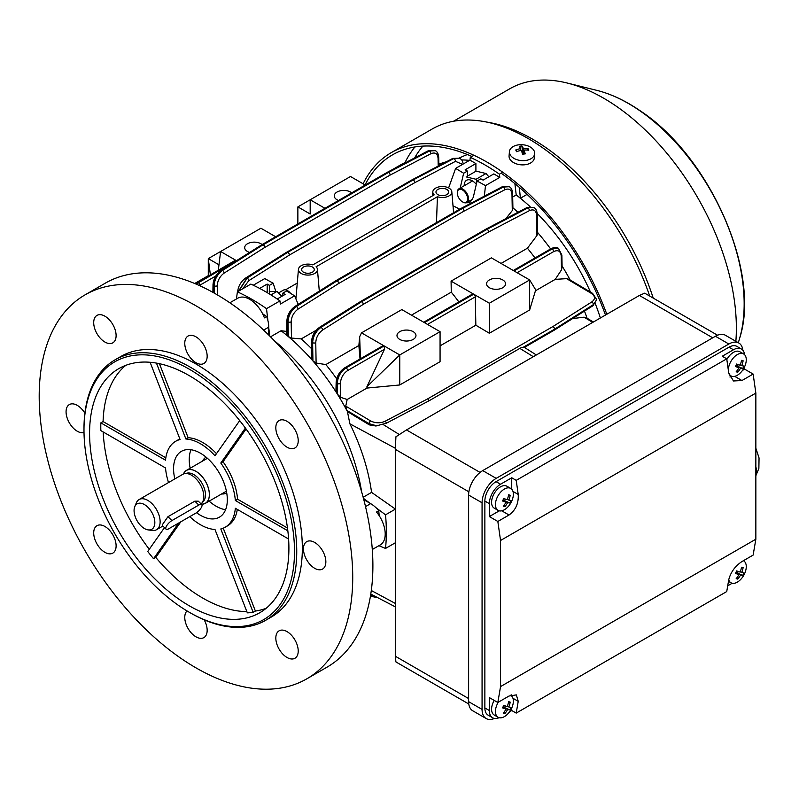 <?xml version="1.0" encoding="UTF-8"?>
<svg xmlns="http://www.w3.org/2000/svg" width="799" height="799" viewBox="0 0 799 799"><rect width="100%" height="100%" fill="white"/><g stroke="black" fill="none" stroke-linecap="round" stroke-linejoin="round"><path stroke-width="1.2" d="M464.209 185.758A11.486 6.632 60 0 1 474.246 182.212A11.486 6.632 60 0 1 476.304 184.339M467.395 176.17L476.094 171.146L486.022 173.523L476.054 179.276L466.127 176.909M476.913 181.723L476.054 179.276M486.022 173.523L488.848 176.799M510.731 488.429L506.876 486.201A12.664 7.311 120 0 0 505.877 485.782A12.664 7.311 120 0 0 493.752 494.331A12.664 7.311 120 0 0 494.211 508.144L498.067 510.371A12.664 7.311 120 0 0 499.065 510.791A12.664 7.311 120 0 0 507.455 507.365A20.584 20.584 0 0 0 512.828 498.057A12.664 7.311 120 0 0 510.731 488.429A12.664 7.311 120 0 0 509.732 488.009A12.664 7.311 120 0 0 497.198 497.397A12.664 7.311 120 0 0 498.067 510.371M509.762 503A20.145 19.905 -116 0 0 510.941 500.494A20.544 2.477 -154.9 0 1 508.793 500.104A20.544 16.589 -74.5 0 0 510.201 495.25A20.145 3.715 -179.4 0 0 508.623 494.811A20.544 16.589 105.5 0 1 507.215 499.665A20.544 2.477 -154.9 0 1 503.71 498.486A20.145 8.27 111.9 0 1 503.14 499.755A20.145 8.27 111.9 0 1 502.541 500.993A20.544 2.477 25.1 0 0 506.037 502.172A20.544 16.589 105.5 0 1 503.27 506.246A20.145 7.91 51.3 0 0 504.858 506.686A20.544 16.589 -74.5 0 0 507.625 502.611A20.544 2.477 25.1 0 0 509.762 503L503.43 500.194L507.625 502.611M502.861 500.344L506.037 502.172M508.494 495.45L510.201 495.25M507.365 499.275L508.793 500.104M505.318 499.055L504.628 500.524M504.109 505.198L504.858 506.686M527.1 194.377L520.379 198.252A158.362 91.426 60 0 1 530.107 206.661A158.362 91.426 60 0 0 516.214 194.986L514.886 183.63M537.198 213.473A158.362 91.426 60 0 1 590.491 292.114A158.362 91.426 60 0 0 537.198 213.473M595.305 303.68A158.362 91.426 60 0 1 600.359 318.002A158.362 91.426 60 0 0 595.305 303.68M520.379 198.252L519.36 187.395M459.385 157.932L463.67 156.035A152.919 88.29 60 0 1 467.425 154.547M438.831 164.284A158.362 91.426 60 0 1 446.311 161.807M461.852 159.95A158.362 91.426 60 0 1 469.502 160.379M463.53 190.691A7.281 4.205 -120 0 0 457.318 192.929A7.281 4.205 -120 0 0 461.413 201.108A7.281 4.205 -120 0 0 462.471 201.847A7.281 4.205 -120 0 0 467.595 199.48A7.281 4.205 -120 0 0 463.53 190.691M457.328 192.679A7.92 4.574 60 0 1 457.318 192.409A7.92 4.574 60 0 1 458.956 188.784A7.92 4.574 60 0 1 464.069 189.982A7.92 4.574 60 0 1 468.284 196.904A7.92 4.574 60 0 1 466.876 202.497A7.92 4.574 60 0 1 462.921 202.107A7.92 4.574 60 0 1 462.691 201.967M509.422 151.63L509.073 155.875A12.664 7.94 4.7 0 0 524.953 164.754A12.664 7.94 4.7 0 0 534.331 157.942L534.671 153.698A12.664 7.94 4.7 0 0 534.271 151.231A12.664 7.94 4.7 0 0 518.801 144.819A12.664 7.94 4.7 0 0 509.422 151.63A12.664 7.94 4.7 0 0 509.832 154.107A12.664 7.94 4.7 0 0 525.293 160.519A12.664 7.94 4.7 0 0 534.671 153.698M515.764 149.962A20.145 2.157 60.7 0 0 516.104 150.791A20.145 2.157 60.7 0 0 516.484 151.69A20.544 15.231 -22.5 0 1 521.338 150.382A20.544 4.904 83.3 0 1 522.546 154.197A20.145 6.622 -11.6 0 1 525.233 153.887A20.544 4.904 -96.7 0 0 524.024 150.062A20.544 15.231 -22.5 0 1 528.748 150.242A20.145 10.477 -70.2 0 0 528.419 149.343A20.145 10.477 -70.2 0 0 528.029 148.514A20.544 15.231 157.5 0 0 523.305 148.334A20.544 4.904 -96.7 0 0 521.977 146.007A20.145 19.246 120.3 0 0 519.28 146.317A20.544 4.904 83.3 0 1 520.618 148.654A20.544 15.231 157.5 0 0 515.764 149.962L516.873 151.55M521.797 151.7L522.926 152.929L523.305 148.334M522.926 152.929L523.794 152.829M526.901 150.052L528.029 148.514M523.695 154.047L524.024 150.062M520.469 150.542L520.618 148.654M522.396 151.63L521.977 146.007M511.74 489.228L511.74 477.772L516.214 480.359L726.73 358.821L722.256 356.234L733.452 349.772A15.84 9.139 -60 0 1 741.372 348.983L736.888 346.396A15.84 9.139 120 0 0 728.978 347.185L496.059 481.657A15.84 9.139 120 0 0 484.863 501.053L484.863 707.934L489.348 710.521L489.348 697.587L497.837 702.491L509.033 696.019L516.364 694.9L518.221 701.332L516.214 713.098L726.73 591.56L728.738 579.784A12.664 7.311 120 0 0 730.975 582.781A12.664 7.311 120 0 0 731.984 583.2A12.664 7.311 120 0 0 740.363 579.774A20.584 20.584 0 0 0 745.737 570.466A12.664 7.311 120 0 0 743.649 560.838A12.664 7.311 120 0 0 743.41 560.708L743.649 560.838M742.68 575.41A20.145 19.905 -116 0 0 743.849 572.903A20.544 2.477 -154.9 0 1 741.712 572.513A20.544 16.589 -74.5 0 0 743.12 567.66A20.145 3.715 -179.4 0 0 741.532 567.22A20.544 16.589 105.5 0 1 740.124 572.074A20.544 2.477 -154.9 0 1 736.618 570.905A20.145 8.27 111.9 0 1 736.049 572.164A20.145 8.27 111.9 0 1 735.45 573.402A20.544 2.477 25.1 0 0 738.955 574.581A20.544 16.589 105.5 0 1 736.179 578.656A20.145 7.91 51.3 0 0 737.767 579.095A20.544 16.589 -74.5 0 0 740.533 575.02A20.544 2.477 25.1 0 0 742.68 575.41L736.348 572.603L740.533 575.02M735.779 572.753L738.955 574.581M741.402 567.859L743.12 567.66M740.274 571.694L741.712 572.513M738.226 571.465L737.537 572.933M737.018 577.607L737.767 579.095M262.102 244.584A9.498 5.483 0 0 0 260.913 243.745A9.498 5.483 0 0 0 250.556 242.556A9.498 5.483 0 0 0 244.694 247.62A9.498 5.483 0 0 0 247.47 251.505A9.498 5.483 0 0 0 249.618 252.434M351.68 192.859A9.498 5.483 0 0 0 350.491 192.02A9.498 5.483 0 0 0 340.134 190.831A9.498 5.483 0 0 0 334.272 195.905A9.498 5.483 0 0 0 337.058 199.78A9.498 5.483 0 0 0 338.506 200.469M413.203 331.665A9.498 5.483 0 0 0 402.846 330.476A9.498 5.483 0 0 0 396.983 335.55A9.498 5.483 0 0 0 399.76 339.425A9.498 5.483 0 0 0 410.117 340.614A9.498 5.483 0 0 0 415.979 335.55A9.498 5.483 0 0 0 413.203 331.665M502.781 279.95A9.498 5.483 0 0 0 492.424 278.761A9.498 5.483 0 0 0 486.561 283.825A9.498 5.483 0 0 0 489.348 287.71A9.498 5.483 0 0 0 499.695 288.898A9.498 5.483 0 0 0 505.567 283.825A9.498 5.483 0 0 0 502.781 279.95M312.419 267.016A6.332 3.655 0 0 0 305.518 266.227A6.332 3.655 0 0 0 301.603 269.603A6.332 3.655 0 0 0 303.46 272.189A6.332 3.655 0 0 0 310.362 272.978A6.332 3.655 0 0 0 314.277 269.603A6.332 3.655 0 0 0 312.419 267.016M446.791 189.433A6.332 3.655 0 0 0 439.889 188.644A6.332 3.655 0 0 0 435.974 192.02A6.332 3.655 0 0 0 437.832 194.606A6.332 3.655 0 0 0 444.733 195.405A6.332 3.655 0 0 0 448.648 192.02A6.332 3.655 0 0 0 446.791 189.433M453.003 205.802A149.653 86.402 60 0 1 459.695 209.208M285.503 289.847L297.278 283.056M475.904 171.256L475.904 163.575L469.932 160.13L470.311 157.383A190.032 109.713 60 0 1 484.863 164.874A190.032 109.713 60 0 1 499.425 174.192L502.771 172.254M470.311 157.383L473.927 155.286M464.938 202.836L469.782 202.656L473.258 197.433L477.083 181.003L480.838 178.836L483.075 180.125L493.822 173.922L499.794 177.368L499.425 174.192M523.105 347.355A10.597 6.112 -60 0 1 523.205 347.355L554.516 329.228L523.105 347.355A10.597 6.112 -60 0 0 519.839 348.384L429.173 400.728L386.566 423.11L375.939 426.017L369.298 424.868L347.415 411.535A158.362 91.426 60 0 0 346.816 410.416L345.747 406.132L370.656 420.953C375.38 423.27 380.194 423.38 385.098 421.273L427.625 398.891L552.968 326.521L591.799 301.932C595.465 299.096 595.355 296.269 591.48 293.463L566.571 278.641L555.245 279.37L561.497 269.862L561.218 255.98C560.648 251.046 558.121 249.588 553.657 251.605L517.113 272.709M363.146 497.248L371.575 492.384C368.459 469.792 361.238 446.931 349.892 423.82L347.415 411.535M484.324 196.174L485.502 185.618L499.794 177.368M512.698 197.013L516.214 194.986M469.932 160.13L455.64 168.379L448.609 187.915M467.395 177.568L467.395 171.076L463.64 173.243L460.184 188.075M477.083 181.003L485.502 185.618M455.64 168.379L463.64 173.243M475.904 163.575L465.158 169.787L467.395 171.076M512.898 207.81A158.362 91.426 60 0 1 517.982 212.274M537.537 232.409A158.362 91.426 60 0 1 550.631 248.938M562.087 266.007A158.362 91.426 60 0 1 570.186 280.03M584.469 311.091A158.362 91.426 60 0 1 587.075 318.222M275.725 291.226L273.178 283.206L264.749 278.591L253.273 285.223M298.217 304.369L294.611 295.83L280.319 304.079L279.95 300.903A190.032 109.713 60 0 0 250.836 284.094L237.393 291.855L236.424 298.976M279.95 300.903L266.506 308.664A190.032 109.713 -120 0 0 237.393 291.855M269.732 336.039L268.744 327.69M267.915 320.639L266.506 308.664M286.671 331.425L281.068 330.746L270.521 336.828M294.611 295.83L286.611 290.966L282.856 293.133L282.856 295.72M273.178 283.206L269.423 285.373L269.423 293.982M267.186 292.214L267.186 284.084L259.665 288.419M267.186 284.084L269.423 285.373M282.856 293.133L285.093 294.432L277.183 298.996M371.575 492.384L395.285 509.003M395.285 509.193L385.537 514.816L375.86 507.605M370.167 503.36L363.435 498.336M395.285 542.811L385.537 548.434A190.032 109.713 -120 0 0 385.537 514.816M378.876 545.707L385.537 548.434M275.665 236.754L260.913 228.224L220.594 251.505L218.327 270.122M297.867 206.891L310.182 199.78L310.182 214.002L297.867 206.891L297.867 223.94M324.943 208.299L310.182 199.78L350.491 176.509L365.253 185.028M440.069 345.867L475.844 325.213L489.348 333.253L529.657 309.972L535.43 290.806L555.245 279.37M366.921 386.716L399.76 354.946L440.069 331.665L440.069 361.697L399.76 384.968L399.76 354.946L384.119 345.907L384.489 349.273L366.921 386.716L366.981 388.064L399.76 384.968M384.489 349.273L347.615 370.566C343.171 373.682 340.764 377.987 340.404 383.47L340.684 397.353L347.166 399.5L366.981 388.064M347.166 399.5L345.747 406.132M501.043 263.43L527.42 248.209L536.928 235.555L536.588 215.171C536.079 210.387 533.682 208.879 529.387 210.636L488.668 231.96A2.217 1.338 -117.6 0 0 487.17 229.243L527.889 207.91L533.632 207.4L527.749 207.83L487.11 229.213A2.217 1.338 -117.7 0 0 486.002 229.093A2.217 1.338 -117.7 0 0 485.962 229.113M316.104 363.046L312.938 360.968L312.629 342.691C313.058 336.319 315.855 331.205 321.038 327.34L361.687 301.692A2.217 1.218 57.8 0 1 363.325 304.329L322.676 329.977C318.401 333.163 316.104 337.388 315.765 342.661L316.104 363.046L325.852 364.574L358.871 345.518L360.029 358.981M384.039 345.867L345.967 367.85A2.217 1.278 -120 0 0 344.858 367.74L382.571 345.967L384.039 345.867L361.508 332.853L359.65 336.769L358.871 345.518M361.508 332.853L401.817 309.583L424.349 322.586L473.627 294.142A2.217 1.278 -120 0 0 472.519 294.032L423.7 322.217M411.465 315.146L451.275 292.164A149.653 86.402 60 0 1 458.856 301.922M558.371 248.279L552.009 248.888L513.937 270.871L491.395 257.857L451.085 281.138L451.275 292.164M527.42 248.209A149.653 86.402 60 0 1 535 257.957M535.43 290.806L535.44 289.418L529.657 279.95L514.017 270.921L552.089 248.938L558.281 248.229C556.523 247.031 554.057 247.221 550.901 248.779A2.217 1.278 -120 0 1 552.009 248.888L552.089 248.938A2.217 1.278 60 0 1 553.657 251.605M489.348 333.253L489.348 303.221L473.707 294.192A2.217 1.278 -120 0 1 475.275 296.868L475.844 325.213M218.976 264.789L208.279 258.616L220.594 251.505L236.234 260.534L234.766 260.634L195.186 283.705M325.852 364.574A149.653 86.402 60 0 1 336.689 378.836M281.068 330.746A158.362 91.426 60 0 1 287.25 335.68L287.241 334.491M536.588 215.171A2.217 1.258 -1 0 0 537.238 214.262L537.557 233.538L536.928 235.555M511.979 194.337A2.217 1.248 -1.1 0 0 512.628 193.428L512.918 208.759L512.289 210.556L511.979 194.337C511.46 189.553 509.053 188.035 504.758 189.792L464.039 211.116A2.217 1.338 -117.6 0 0 462.541 208.399L503.26 187.076L509.243 186.696L503.11 186.986L462.471 208.359A2.217 1.338 -117.7 0 0 461.363 208.249A2.217 1.338 -117.7 0 0 461.323 208.269M505.857 218.656L512.289 210.556M291.465 338.047L288.309 336.569L288.03 321.867C288.439 315.485 291.236 310.362 296.409 306.496L337.058 280.849A2.217 1.218 57.7 0 1 338.696 283.485L298.047 309.133C293.782 312.319 291.485 316.554 291.156 321.827L291.465 338.047L301.223 338.906L316.264 330.217M301.223 338.906A149.653 86.402 60 0 1 311.41 348.524M504.758 189.792A2.217 1.338 -117.6 0 0 503.26 187.076L503.11 186.986A2.217 1.338 -117.7 0 0 502.002 186.876L461.363 208.249A2.217 2.217 0 0 0 461.293 208.289A2.217 1.278 -120 0 1 462.401 208.399A2.217 1.278 -60 0 1 462.471 208.359L462.541 208.399A2.217 1.278 -60 0 0 462.471 208.439A2.217 1.278 -120 0 1 464.039 211.116L338.696 283.485A2.217 1.278 -120 0 0 337.128 280.809L462.471 208.439L337.128 280.809A2.217 1.278 -60 0 0 337.058 280.849L296.259 306.407C291.056 310.262 288.149 315.315 287.54 321.578L287.25 335.68A158.362 91.426 60 0 1 288.309 336.569A158.362 91.426 60 0 1 311.87 359.75A158.362 91.426 60 0 1 312.938 360.968A158.362 91.426 60 0 1 336.569 392.798L336.579 390.751M529.387 210.636A2.217 1.338 -117.6 0 0 527.889 207.91L527.749 207.83A2.217 1.338 -117.7 0 0 526.651 207.72L486.002 229.093A2.217 2.217 0 0 0 485.932 229.143A2.217 1.278 -120 0 1 487.04 229.243A2.217 1.278 -60 0 1 487.11 229.213L487.17 229.243A2.217 1.278 -60 0 0 487.1 229.283A2.217 1.278 -120 0 1 488.668 231.96L363.325 304.329A2.217 1.278 -120 0 0 361.757 301.652L487.1 229.283L361.757 301.652A2.217 1.278 -60 0 0 361.687 301.692L320.898 327.26C315.695 331.106 312.799 336.169 312.189 342.441L311.87 358.172M566.571 278.641L568.978 279.3L592.588 293.353A2.217 1.258 120.8 0 0 591.48 293.463M561.218 255.98A2.217 1.248 178.8 0 0 561.867 255.071L562.116 267.415L561.497 269.862M592.748 322.397L584.049 317.183L572.613 318.581M584.049 317.183L586.116 317.642L593.407 322.017M340.684 397.353L337.488 394.257A158.362 91.426 60 0 1 346.816 410.416L369.068 423.66A2.217 1.258 -59.2 0 1 370.656 420.953M347.615 370.566A2.217 1.278 60 0 0 346.047 367.89L345.967 367.85C340.554 371.615 337.498 376.748 336.808 383.24L336.569 392.798A158.362 91.426 60 0 1 337.488 394.257L337.268 383.51C337.727 376.878 340.654 371.675 346.047 367.89L384.119 345.907M274.377 340.774A158.362 91.426 60 0 1 361.657 491.944A158.362 91.426 60 0 0 274.377 340.774M210.367 274.716L208.279 258.616L208.279 276.674M473.627 294.142L451.085 281.138M440.069 331.665L424.429 322.636L473.707 294.192M489.348 303.221L529.657 279.95L529.657 309.972M238.951 290.946L247.141 278.052L287.71 252.364L246.991 277.962L238.442 291.245M214.242 293.093L214.102 285.812C214.522 279.44 217.328 274.317 222.502 270.452L263.081 244.764L222.362 270.372C217.158 274.227 214.262 279.28 213.673 285.553L213.543 292.704M236.234 260.534L196.005 284.054M196.115 284.094L236.314 260.574M370.556 595.435L375.8 596.673M375.17 596.344L370.616 595.095M376.878 425.857L369.068 423.66L375.939 426.017M554.087 330.277A2.217 1.338 -122.3 0 0 554.126 330.257A2.217 1.338 -122.3 0 0 554.586 329.238L593.417 304.719L596.723 299.725M592.588 293.353L596.733 299.625L593.417 304.589L554.586 329.178A2.217 1.338 -122.3 0 0 552.968 326.521A2.217 1.278 -120 0 1 554.516 329.228A2.217 1.278 0 0 0 554.586 329.178L554.586 329.238A2.217 1.278 -0 0 1 554.516 329.278A2.217 1.278 -120 0 1 554.057 330.297A2.217 2.217 0 0 0 554.126 330.257L592.958 305.737A2.217 1.338 -122.3 0 0 593.417 304.719L593.417 304.589A2.217 1.338 -122.3 0 0 591.799 301.932M533.742 207.47L526.651 207.72M462.561 164.384L455.49 161.338A2.217 1.338 -117.6 0 0 453.992 158.631L459.974 158.252L453.842 158.542L413.203 179.915A2.217 1.338 -117.7 0 0 412.094 179.805A2.217 1.338 -117.7 0 0 412.054 179.825A2.217 1.278 -120 0 1 413.133 179.955L287.79 252.324L413.133 179.955A2.217 1.278 -60 0 1 413.203 179.915L453.842 158.542A2.217 1.338 -117.7 0 0 452.743 158.432L459.844 158.182M438.202 166.072L438.062 158.282C437.552 153.498 435.145 151.99 430.851 153.738L390.132 175.071A2.217 1.338 -117.6 0 0 388.634 172.354L429.353 151.021L435.325 150.651L429.213 150.941L388.574 172.314A2.217 1.338 -117.7 0 0 387.465 172.204A2.217 1.338 -117.7 0 0 387.425 172.224M435.215 150.582L428.114 150.831A2.217 1.338 -117.7 0 1 429.213 150.941L429.353 151.021A2.217 1.338 -117.6 0 1 430.851 153.738M316.084 266.776L437.413 196.724A9.498 5.483 0 0 0 447.19 196.734A9.498 5.483 0 0 0 451.805 191.75A9.498 5.483 0 0 0 442.316 186.537A9.498 5.483 0 0 0 432.818 191.75A9.498 5.483 0 0 0 434.177 194.856L312.838 264.898A9.498 5.483 0 0 0 298.446 269.333A9.498 5.483 0 0 0 307.945 275.086A9.498 5.483 0 0 0 317.433 269.333A9.498 5.483 0 0 0 316.084 266.776M436.494 222.601L437.413 196.724M455.49 161.338L414.771 182.671A2.217 1.338 -117.6 0 0 413.273 179.955A2.217 1.278 -60 0 0 413.203 179.995A2.217 1.278 -120 0 1 414.771 182.671L289.428 255.041L248.779 280.689L242.696 288.789M287.78 252.404A2.217 1.218 57.7 0 1 289.428 255.041A2.217 1.278 -120 0 0 287.86 252.364A2.217 1.278 -60 0 0 287.78 252.404M286.641 252.234A2.217 1.278 -120 0 1 286.681 252.214A2.217 1.278 -120 0 1 287.79 252.324A2.217 1.278 -60 0 0 287.71 252.364A2.217 1.218 -122.2 0 0 286.601 252.254L245.882 277.852C240.908 281.438 238.152 286.222 237.623 292.194M428.114 150.831L387.465 172.204A2.217 2.217 0 0 0 387.385 172.244A2.217 1.278 -120 0 1 388.494 172.354A2.217 1.278 -60 0 1 388.574 172.314L388.634 172.354A2.217 1.278 -60 0 0 388.564 172.394A2.217 1.278 -120 0 1 390.132 175.071L264.789 247.44A2.217 1.278 -120 0 0 263.221 244.764L388.564 172.394L263.221 244.764A2.217 1.278 -60 0 0 263.151 244.804A2.217 1.218 57.7 0 1 264.789 247.44L224.139 273.088C219.875 276.274 217.568 280.499 217.238 285.772L217.408 294.921M262.012 244.634A2.217 1.278 -120 0 1 262.042 244.614A2.217 1.278 -120 0 1 263.151 244.724A2.217 1.278 -60 0 0 263.081 244.764A2.217 1.218 -122.2 0 0 261.972 244.654L221.253 270.262C216.279 273.847 213.533 278.631 213.023 284.614A2.217 1.308 -179 0 0 213.673 285.553L214.102 285.812A2.217 1.248 -1 0 0 217.238 285.772M461.293 208.289L335.95 280.659A2.217 1.278 -120 0 1 337.058 280.769A2.217 1.278 -60 0 0 336.978 280.809A2.217 1.218 -122.2 0 0 335.87 280.699A2.217 2.217 0 0 1 335.95 280.659A2.217 1.278 -120 0 0 335.91 280.679M485.932 229.143L360.589 301.503A2.217 1.278 -120 0 1 361.697 301.613A2.217 1.278 -60 0 0 361.617 301.652A2.217 1.218 -122.2 0 0 360.509 301.553A2.217 2.217 0 0 1 360.589 301.503A2.217 1.278 -120 0 0 360.549 301.523M523.834 347.026L523.205 347.355M428.973 400.828A2.217 1.218 -117.8 0 0 427.625 398.891A2.217 1.278 -120 0 1 429.043 400.798M359.65 336.769L360.469 358.731M422.901 146.107A185.278 106.976 -120 0 0 414.611 157.932M414.911 146.956A189.243 109.253 -120 0 0 405.023 162.567M471.909 156.454A189.243 109.253 -120 0 0 392.489 154.856A189.243 109.253 -120 0 0 365.053 184.919M649.717 296.069A191.77 110.721 -120 0 0 541.193 146.786A191.77 110.721 -120 0 0 484.454 121.628A191.77 110.721 -120 0 0 432.199 128.999L391.22 152.659A191.77 110.721 -120 0 0 363.096 183.79M529.088 163.735L530.796 162.886M606.811 314.277A191.77 110.721 -120 0 0 500.204 170.457A191.77 110.721 -120 0 0 391.22 152.659M653.232 298.097A187.815 108.434 -120 0 0 545.397 147.266A187.815 108.434 -120 0 0 489.827 122.627L484.454 121.628M735.859 341.303A187.815 108.434 -120 0 0 616.389 106.277A187.815 108.434 -120 0 0 567.13 83.006A187.815 108.434 -120 0 0 509.652 88.849L453.562 121.238M605.482 315.046A189.243 109.253 -120 0 0 501.153 173.193M269.423 291.565L276.953 291.425L281.877 296.289M266.826 292.424L267.845 291.825M270.921 294.911L276.953 291.425M755.854 468.504L756.563 471.969L755.854 472.748M755.874 466.786L756.403 469.293L755.854 469.612M755.814 465.657L755.854 467.075M756.383 469.123L756.563 471.969L755.854 472.379M755.854 473.228L756.433 472.888L755.854 473.707M756.433 472.888L756.174 471.66M756.104 474.037L755.754 472.858M468.783 703.999L395.934 661.942L395.285 656.209L395.285 449.328L395.934 436.773L406.481 429.932L639.39 295.46L644.683 293.163L717.532 335.22M741.372 348.983A15.84 9.139 -60 0 1 744.568 354.666M729.936 377.008A15.84 9.139 120 0 0 732.054 376.339M742.491 370.416L744.648 369.168L744.648 366.661M744.648 561.637L744.648 559.989M727.709 585.827L732.174 583.25M509.572 711.769L511.74 710.521L511.74 708.014M511.46 694.88A15.84 9.139 -60 0 1 511.65 696.019M489.348 710.521A15.84 9.139 120 0 0 492.623 717.762A15.84 9.139 120 0 0 499.135 717.692M484.863 501.053L489.348 503.64L489.348 516.563L499.265 510.841M489.348 503.64A15.84 9.139 -60 0 1 500.544 484.244L511.74 477.772M516.214 713.098L511.74 710.521M497.837 702.491L500.544 686.591L755.854 539.195L753.137 555.085L741.941 561.547C735.06 566.201 730.666 572.274 728.738 579.784M489.348 516.563L497.837 521.467L500.544 540.484L500.544 686.591M755.854 539.195L755.854 393.088L753.137 374.062L744.648 369.168M484.863 707.934A15.84 9.139 120 0 0 488.149 715.175L492.623 717.762M500.544 540.484L755.854 393.088M742.87 350.262A19.955 11.516 120 0 0 738.835 343.031A19.955 11.516 120 0 0 728.858 344.019L496.179 478.361A19.955 11.516 120 0 0 482.067 502.791L482.067 709.412A19.955 11.516 120 0 0 486.201 718.551A19.955 11.516 120 0 0 494.481 718.421M738.835 343.031L725.402 335.27A19.955 11.516 120 0 0 715.425 336.259L482.736 470.601A19.955 11.516 120 0 0 468.623 495.04L468.623 701.662A19.955 11.516 120 0 0 472.758 710.79L486.201 718.551M516.214 480.359L518.221 494.451C518.721 503.36 515.655 510.211 509.033 515.005L497.837 521.467M753.137 374.062L741.941 380.534L733.442 380.973L728.738 372.903L726.73 358.821M728.728 372.853A12.664 7.311 120 0 0 730.975 375.9A12.664 7.311 120 0 0 731.984 376.319A12.664 7.311 120 0 0 740.363 372.893A20.584 20.584 0 0 0 745.737 363.585A12.664 7.311 120 0 0 743.649 353.957L739.784 351.73A12.664 7.311 120 0 0 738.785 351.31A12.664 7.311 120 0 0 726.84 359.54M743.649 353.957A12.664 7.311 120 0 0 742.641 353.538A12.664 7.311 120 0 0 730.116 362.926A12.664 7.311 120 0 0 728.358 370.207M742.68 368.529A20.145 19.905 -116 0 0 743.849 366.022A20.544 2.477 -154.9 0 1 741.712 365.632A20.544 16.589 -74.5 0 0 743.12 360.778A20.145 3.715 -179.4 0 0 741.532 360.339A20.544 16.589 105.5 0 1 740.124 365.193A20.544 2.477 -154.9 0 1 736.618 364.024A20.145 8.27 111.9 0 1 736.049 365.283A20.145 8.27 111.9 0 1 735.45 366.521A20.544 2.477 25.1 0 0 738.955 367.7A20.544 16.589 105.5 0 1 736.179 371.775A20.145 7.91 51.3 0 0 737.767 372.214A20.544 16.589 -74.5 0 0 740.533 368.139A20.544 2.477 25.1 0 0 742.68 368.529L736.348 365.722L740.533 368.139M735.779 365.872L738.955 367.7M741.402 360.978L743.12 360.778M740.274 364.813L741.712 365.632M738.226 364.584L737.537 366.052M737.018 370.726L737.767 372.214M202.656 461.023A20.584 11.885 60 0 1 205.822 457.358A20.584 11.885 60 0 1 206.132 457.198M325.852 561.817A15.84 9.139 60 0 1 322.576 569.068A15.84 9.139 60 0 1 310.372 564.823A15.84 9.139 60 0 1 303.46 548.893A15.84 9.139 60 0 1 306.746 541.642A15.84 9.139 60 0 1 318.941 545.887A15.84 9.139 60 0 1 325.852 561.817M287.021 447.18A15.84 9.139 60 0 1 276.674 433.228A15.84 9.139 60 0 1 279.101 420.544A15.84 9.139 60 0 1 287.021 421.323A15.84 9.139 60 0 1 297.368 435.275A15.84 9.139 60 0 1 294.941 447.969A15.84 9.139 60 0 1 287.021 447.18M287.021 657.477A15.84 9.139 60 0 1 276.674 643.515A15.84 9.139 60 0 1 279.101 630.83A15.84 9.139 60 0 1 287.021 631.61A15.84 9.139 60 0 1 297.368 645.572A15.84 9.139 60 0 1 294.941 658.256A15.84 9.139 60 0 1 287.021 657.477M207.161 356.234A15.84 9.139 60 0 1 203.885 363.485A15.84 9.139 60 0 1 191.68 359.24A15.84 9.139 60 0 1 184.769 343.3A15.84 9.139 60 0 1 188.045 336.049A15.84 9.139 60 0 1 200.249 340.294A15.84 9.139 60 0 1 207.161 356.234M229.832 302.781L237.832 298.167A23.75 13.713 60 0 1 249.707 299.345A23.75 13.713 60 0 1 264.419 317.872L266.666 316.574A180.534 104.23 -120 0 0 262.621 313.777M216.469 453.682A49.588 28.634 60 0 0 202.686 442.456A49.588 28.634 60 0 0 188.135 437.712L185.897 439.001A49.588 28.634 60 0 1 200.439 443.755A49.588 28.634 60 0 1 214.981 455.79L239.71 420.614M195.965 305.807A221.703 128 60 0 1 340.793 501.173A221.703 128 60 0 1 306.816 678.83A221.703 128 60 0 1 195.965 667.844A221.703 128 60 0 1 51.126 472.479A221.703 128 60 0 1 85.113 294.831A221.703 128 60 0 1 195.965 305.807M85.113 294.831L105.268 283.186A221.703 128 60 0 1 216.12 294.172A221.703 128 60 0 1 360.958 489.537A221.703 128 60 0 1 326.971 667.195L306.816 678.83M83.985 429.932L83.985 428.644A150.442 86.861 60 0 1 115.146 359.77A150.442 86.861 60 0 1 190.362 367.22A150.442 86.861 60 0 1 288.649 499.794A150.442 86.861 60 0 1 265.588 620.344A150.442 86.861 60 0 1 190.362 612.893L189.243 612.254A148.854 85.942 60 0 1 189.243 612.244A148.854 85.942 60 0 1 83.985 429.932A148.854 85.942 60 0 1 189.243 369.168A148.854 85.942 60 0 1 294.501 551.48A148.854 85.942 60 0 1 189.243 612.254L190.362 612.893M115.146 359.77L120.739 356.544A150.442 86.861 60 0 1 195.965 363.994A150.442 86.861 60 0 1 294.242 496.559A150.442 86.861 60 0 1 271.181 617.118L265.588 620.344M165.822 457.787L103.081 421.562A140.944 81.368 60 0 1 125.813 365.323M103.081 421.562L100.844 422.861A140.944 81.368 60 0 0 100.844 430.611L165.533 467.964A49.588 28.634 60 0 0 168.519 482.556M149.273 549.273A140.944 81.368 60 0 1 103.181 431.969M246.851 611.605A140.944 81.368 60 0 1 202.686 598.022A140.944 81.368 60 0 1 155.785 557.422L153.548 558.711A140.944 81.368 60 0 1 147.735 551.47L164.484 527.63M189.243 605.782A140.944 81.368 60 0 1 97.168 481.587A140.944 81.368 60 0 1 118.771 368.649A140.944 81.368 60 0 1 189.243 375.63A140.944 81.368 60 0 1 281.318 499.824A140.944 81.368 60 0 1 259.715 612.763A140.944 81.368 60 0 1 189.243 605.782M84.005 432.519A15.84 9.139 60 0 1 72.27 426.986A15.84 9.139 60 0 1 66.067 411.835A15.84 9.139 60 0 1 69.353 404.584A15.84 9.139 60 0 1 84.884 413.223M104.909 342.042A15.84 9.139 60 0 1 94.562 328.089A15.84 9.139 60 0 1 96.989 315.395A15.84 9.139 60 0 1 104.909 316.184A15.84 9.139 60 0 1 115.256 330.137A15.84 9.139 60 0 1 112.829 342.831A15.84 9.139 60 0 1 104.909 342.042M104.909 552.329A15.84 9.139 60 0 1 94.562 538.376A15.84 9.139 60 0 1 96.989 525.682A15.84 9.139 60 0 1 104.909 526.471A15.84 9.139 60 0 1 115.256 540.424A15.84 9.139 60 0 1 112.829 553.118A15.84 9.139 60 0 1 104.909 552.329M204.174 619.824A15.84 9.139 60 0 1 207.161 630.351A15.84 9.139 60 0 1 203.885 637.602A15.84 9.139 60 0 1 191.68 633.357A15.84 9.139 60 0 1 184.769 617.417A15.84 9.139 60 0 1 187.026 610.935M225.588 509.702A38.002 21.943 60 0 1 216.12 506.226A38.002 21.943 60 0 1 209.168 501.153M190.162 468.234A38.002 21.943 60 0 1 190.971 449.727M174.841 478.911A38.002 21.943 60 0 1 181.443 451.325A38.002 21.943 60 0 1 200.439 453.213A38.002 21.943 60 0 1 225.268 486.701A38.002 21.943 60 0 1 219.445 517.153A38.002 21.943 60 0 1 200.439 515.275A38.002 21.943 60 0 1 196.544 512.688M189.763 516.643A49.588 28.634 60 0 0 214.981 529.477L247.33 612.853A140.944 81.368 60 0 0 253.153 612.334L220.804 528.958A49.588 28.634 60 0 0 225.238 527.19L227.475 525.892A49.588 28.634 60 0 0 237.303 509.402M223.241 528.169L255.39 611.045L253.153 612.334M226.706 492.843A20.584 11.885 60 0 1 226.417 493.023A20.584 11.885 60 0 1 221.663 493.932M100.844 422.861L165.533 460.214A49.588 28.634 60 0 1 175.65 441.298A49.588 28.634 60 0 1 180.085 439.52L150.112 362.277M175.65 441.298L177.887 439.999A49.588 28.634 60 0 1 179.885 439.021M268.744 335.061L268.744 327.141A23.75 13.713 -120 0 0 266.666 316.574M379.155 515.635A180.534 104.23 -120 0 0 378.756 510.731A23.75 13.713 -120 0 0 370.646 503.64L363.785 499.675M178.586 523.095L153.548 558.711M288.599 539.015L235.345 508.274A49.588 28.634 60 0 1 225.238 527.19M245.393 428.044L220.804 463.03A49.588 28.634 60 0 1 235.345 500.514L287.84 530.816M185.897 439.001L156.454 363.106M266.107 608.329A140.944 81.368 60 0 1 255.39 611.045M180.824 521.807L155.785 557.422M378.756 510.731L376.519 512.019A23.75 13.713 60 0 1 380.284 544.898L372.284 549.512M220.804 463.03L223.041 461.742A49.588 28.634 60 0 1 237.583 499.225L287.48 528.029M235.345 500.514L237.583 499.225M223.041 461.742L246.072 428.983M188.135 437.712L159.42 363.685M165.972 527.2A6.332 2.247 134.4 0 0 166.022 529.138A6.332 2.247 134.4 0 0 168.979 528.638L195.855 513.128A6.332 2.247 134.4 0 0 200.709 508.534A6.332 2.247 134.4 0 0 201.757 504.569A6.332 2.247 134.4 0 0 198.801 505.068L171.925 520.578A6.332 2.247 134.4 0 0 165.972 527.2M201.757 504.569L198.292 501.173L194.836 501.173L167.96 516.693L162.806 524.084L162.547 525.732L166.022 529.138M154.257 526.171A14.682 8.469 -120 0 0 148.015 507.365A14.682 8.469 -120 0 0 134.761 506.696A14.682 8.469 -120 0 0 134.651 506.966A14.682 8.469 -120 0 0 137.218 520.988A14.682 8.469 -120 0 0 148.155 529.897A14.682 8.469 -120 0 0 154.257 526.171M148.155 529.897L152.21 530.446A17.418 10.057 -120 0 0 156.524 529.717A17.418 10.057 -120 0 0 159.44 526.032A17.418 10.057 -120 0 0 154.367 506.366A17.418 10.057 -120 0 0 139.106 499.545A17.418 10.057 -120 0 0 136.309 502.911L134.761 506.696M201.058 503.889A17.418 10.057 -120 0 0 201.688 503.27A17.418 10.057 -120 0 0 203.116 500.813A17.418 10.057 -120 0 0 199.001 482.476A17.418 10.057 -120 0 0 184.579 473.647A17.418 10.057 -120 0 0 182.771 474.326L139.106 499.545M201.328 504.149A19.006 10.976 -120 0 0 205.463 503.28A19.006 10.976 -120 0 0 208.649 499.265A19.006 10.976 -120 0 0 203.106 477.812A19.006 10.976 -120 0 0 186.467 470.371A19.006 10.976 -120 0 0 183.43 474.007M494.211 700.393A12.664 7.311 120 0 0 494.211 715.025L498.067 717.252A12.664 7.311 120 0 0 499.065 717.672A12.664 7.311 120 0 0 507.455 714.246A20.584 20.584 0 0 0 512.828 704.938A12.664 7.311 120 0 0 510.731 695.31A12.664 7.311 120 0 0 510.591 695.23L510.731 695.31M498.306 702.211A12.664 7.311 120 0 0 497.198 704.279A12.664 7.311 120 0 0 498.067 717.252M509.762 709.882A20.145 19.905 -116 0 0 510.941 707.375A20.544 2.477 -154.9 0 1 508.793 706.985A20.544 16.589 -74.5 0 0 510.201 702.131A20.145 3.715 -179.4 0 0 508.623 701.692A20.544 16.589 105.5 0 1 507.215 706.546A20.544 2.477 -154.9 0 1 503.71 705.367A20.145 8.27 111.9 0 1 503.14 706.636A20.145 8.27 111.9 0 1 502.541 707.874A20.544 2.477 25.1 0 0 506.037 709.053A20.544 16.589 105.5 0 1 503.27 713.127A20.145 7.91 51.3 0 0 504.858 713.567A20.544 16.589 -74.5 0 0 507.625 709.492A20.544 2.477 25.1 0 0 509.762 709.882L503.43 707.075L507.625 709.492M502.861 707.225L506.037 709.053M508.494 702.331L510.201 702.131M507.365 706.156L508.793 706.985M505.318 705.936L504.628 707.405M504.109 712.079L504.858 713.567M287.57 290.686A7.281 4.205 60 0 1 287.78 290.806A7.281 4.205 60 0 1 290.556 293.343M290.217 293.143A7.92 4.574 -120 0 0 287.34 290.546A7.92 4.574 -120 0 0 283.375 290.157L278.651 292.883M371.295 590.501L395.285 603.415M353.737 415.52L369.068 424.059A2.217 1.298 119.1 0 0 369.298 424.868M349.892 423.82L395.285 448.259M382.971 424.419L399.27 434.486M404.054 163.485A2.217 1.278 -120 0 0 403.096 163.445L406.471 162.217M475.275 296.868L427.535 324.424M215.77 276.015L199.331 285.523M199.81 285.223A2.217 1.278 60 0 0 198.242 282.556L198.162 282.516A2.217 1.278 -120 0 0 197.053 282.407M340.404 383.47A2.217 1.248 -1.2 0 1 337.268 383.51L336.808 383.24A2.217 1.318 -178.6 0 1 336.159 382.282L335.94 391.18M291.156 321.827A2.217 1.248 -1.1 0 1 288.03 321.867L287.54 321.578A2.217 1.308 -178.8 0 1 286.891 320.629L286.601 334.791M315.765 342.661A2.217 1.258 -1 0 1 312.629 342.691L312.189 342.441A2.217 1.308 -178.9 0 1 311.54 341.493L311.23 358.551M221.253 270.262A2.217 1.218 -122.2 0 1 222.362 270.372L222.502 270.452A2.217 1.218 57.7 0 1 224.139 273.088M245.882 277.852A2.217 1.218 -122.2 0 1 246.991 277.962L247.141 278.052A2.217 1.218 57.7 0 1 248.779 280.689M335.87 280.699L295.151 306.297A2.217 1.218 -122.2 0 1 296.259 306.407L296.409 306.496A2.217 1.218 57.7 0 1 298.047 309.133M360.509 301.553L319.79 327.151A2.217 1.218 -122.2 0 1 320.898 327.26L321.038 327.34A2.217 1.218 57.8 0 1 322.676 329.977M438.062 158.282A2.217 1.248 -1 0 0 438.711 157.373C438.441 153.907 437.323 151.66 435.325 150.651M386.426 423.18A2.217 1.218 -117.8 0 0 385.098 421.273M519.839 348.384L533.313 356.704M596.763 90.347C611.215 93.982 625.747 100.834 640.369 110.911C709.782 156.454 761.087 272.259 739.724 337.967A163.575 94.442 -120 0 0 639.669 110.622A163.575 94.442 -120 0 0 596.763 90.347L567.13 83.006M712.738 337.807L639.39 295.46M480.079 472.429L406.481 429.932M468.883 491.824L395.285 449.328M468.623 698.556L395.285 656.209M496.059 481.657L500.544 484.244M728.978 347.185L733.452 349.772M496.179 478.361L482.736 470.601M482.067 502.791L468.623 495.04M482.067 709.412L468.623 701.662M728.858 344.019L715.425 336.259M734.681 376.339L741.941 380.534M512.958 698.296L518.221 701.332M501.762 510.811L509.033 515.005M512.958 491.415L518.221 494.451M365.523 506.596L370.646 503.64M263.62 330.107L268.744 327.141M201.688 503.27L203.465 501.263A16.549 9.558 -120 0 0 204.824 498.926A16.549 9.558 -120 0 0 200.909 481.507A16.549 9.558 -120 0 0 187.216 473.108L184.579 473.647M201.268 504.079A18.936 10.926 -120 0 0 208.599 499.215A18.936 10.926 -120 0 0 200.619 475.025A18.936 10.926 -120 0 0 183.51 473.967M171.925 520.578L167.96 516.693M198.801 505.068L194.836 501.173M457.318 192.929L457.318 192.409M458.956 188.784L472.519 180.954M466.876 202.497L472.698 199.141M728.478 581.332L730.975 582.781M395.285 606.841L370.786 594.056M194.966 283.615L196.973 282.447M513.288 270.501L550.901 248.779M392.619 169.498L403.096 163.445M596.733 299.625L592.958 305.737M194.696 283.495L208.279 275.655M463.3 163.955L462.271 160.609L459.974 158.252M286.601 252.254A2.217 2.217 0 0 1 286.681 252.214L412.024 179.845A2.217 2.217 0 0 1 412.094 179.805L452.743 158.432M438.861 165.733L438.711 157.373M261.972 244.654A2.217 2.217 0 0 1 262.042 244.614L387.385 172.244M212.884 292.344L213.023 284.614M512.628 193.428C512.359 189.952 511.23 187.715 509.243 186.696M502.002 186.876L508.993 186.557M295.151 306.297C290.167 309.882 287.42 314.656 286.891 320.629M537.238 214.262C536.978 210.796 535.849 208.549 533.862 207.53M319.79 327.151C314.816 330.736 312.069 335.52 311.54 341.493M344.858 367.74C339.665 371.245 336.759 376.099 336.159 382.282M561.867 255.071L558.471 248.339M524.394 347.415L554.057 330.297M370.436 596.194L377.777 597.702M432.818 191.75L432.469 195.835M451.805 191.75L453.602 212.734M298.446 269.333L295.91 298.906M317.433 269.333L319.3 291.116M536.329 354.966L524.424 347.405M739.724 337.967L738.346 342.741M755.854 475.745L758.87 468.424L759.05 457.957L755.854 448.209M729.137 374.831L730.975 375.9M207.4 458.286L186.467 470.371M162.866 526.052L156.524 529.717M226.397 491.195L205.463 503.28"/></g></svg>
